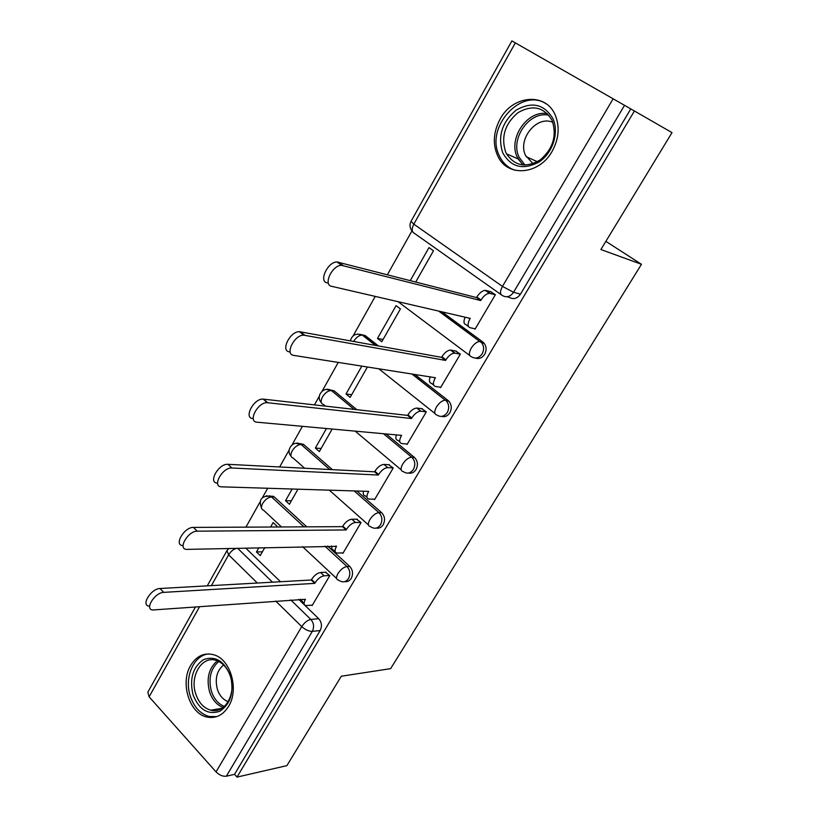 <?xml version="1.0" encoding="UTF-8"?>
<svg xmlns="http://www.w3.org/2000/svg" width="818" height="818" viewBox="0 0 818 818"><rect width="100%" height="100%" fill="white"/><g stroke="black" fill="none" stroke-linecap="round" stroke-linejoin="round"><path stroke-width="1.23" d="M475.391 358.059C479.082 359.225 482.17 357.977 484.655 354.327C486.69 350.421 486.557 346.781 484.256 343.407L482.835 342.016L480.33 341.495L481.751 342.885C484.051 346.27 484.184 349.92 482.15 353.836C479.011 358.161 475.401 359.122 471.311 356.709C468.786 355.728 468.745 352.895 471.199 348.202C473.888 344.051 476.73 341.791 479.706 341.443L439.43 311.259M441.444 416.393C444.839 417.282 447.64 416.065 449.859 412.742C451.986 408.509 451.669 404.675 448.908 401.249L448.121 400.534L445.554 400.186L446.342 400.902C449.102 404.348 449.43 408.192 447.293 412.436C444.246 416.628 440.749 417.466 436.792 414.971C434.194 414.194 434.072 411.536 436.444 406.996C439.215 402.753 442.139 400.472 445.217 400.166L412.272 374.082M408.386 473.039C411.505 473.714 414.072 472.538 416.065 469.512C418.274 464.921 417.753 460.912 414.491 457.477L411.863 457.303C415.125 460.738 415.646 464.767 413.438 469.368C410.513 473.387 407.149 474.143 403.335 471.638L403.223 471.577C400.575 470.964 400.391 468.479 402.671 464.113C405.534 459.777 408.55 457.477 411.72 457.211L383.458 433.714L411.72 457.211L414.491 457.477M376.198 528.08C379.061 528.592 381.403 527.467 383.202 524.686C385.37 520.146 384.838 516.138 381.607 512.661L378.928 512.641C382.159 516.127 382.701 520.146 380.523 524.696C377.998 528.295 374.961 529.123 371.433 527.201L370.339 526.587C367.885 525.984 367.722 523.663 369.848 519.624C372.671 515.36 375.697 513.039 378.928 512.641L354.153 490.933M344.818 581.598C347.466 581.987 349.613 580.903 351.259 578.346C353.366 573.909 352.855 569.931 349.726 566.414L346.985 566.537C350.124 570.064 350.636 574.052 348.529 578.5C346.341 581.7 343.632 582.59 340.4 581.158L338.355 580.095C336.096 579.492 335.953 577.324 337.936 573.592C340.697 569.43 343.713 567.078 346.985 566.537L324.879 546.138M190.625 665.504C179.95 682.836 189.449 713.613 206.882 717.038C215.737 718.797 222.987 715.218 228.631 706.282C239.245 689.492 230.615 659.502 214.152 654.891C204.469 652.243 196.627 655.78 190.625 665.504M500.054 119.223C493.07 132.598 492.487 145.236 498.315 157.128C508.264 177.383 539.348 174.633 552.14 151.32C558.888 138.907 559.931 126.872 555.279 115.205C545.974 92.015 512.559 95.144 500.054 119.223M411.965 230.891L387.425 274.674M375.247 296.413L353.161 335.809M338.253 362.415L322.159 391.127M319.347 396.147L314.449 404.879M302.425 426.331L291.995 444.951M289.204 449.92L279.654 466.966M267.711 488.274L262.619 497.354M259.858 502.283L245.921 527.14M672.018 132.618L634.41 110.992L237.016 777.1L286.893 765.638L341.29 676.23L390.636 668.654L641.476 264.296L600.893 249.521L672.018 132.618M515.35 42.873L413.826 224.152L411.035 221.33L511.894 40.9L624.523 105.317L513.561 292.271C510.32 296.77 506.587 297.854 502.344 295.523C499.87 294.316 499.91 291.28 502.456 286.402L613.142 98.794M634.41 110.992L624.523 105.317M245.656 548.029L280.492 581.731M298.693 599.338L318.703 618.694L310.84 619.441C313.877 623.03 314.368 627.017 312.302 631.373L226.341 776.21C222.803 776.609 219.367 775.167 216.044 771.885L149.111 696.824L147.843 692.161L195.451 606.987M226.341 776.21L234.541 774.349L237.016 777.1M311.699 605.187L312.118 605.586L329.787 575.616L325.452 572.242M276.494 526.986L276.965 526.148L273.14 522.559L270.605 527.017M292.149 489.021L285.523 500.708L291.361 500.82M285.523 500.708L289.408 504.266L297.967 489.205M342.466 552.927L342.916 553.336L361.065 522.538L356.617 519.215M326.443 428.52L315.359 448.07L321.116 448.479M315.359 448.07L319.368 451.556L332.159 429.041M374.071 499.205L374.572 499.634L393.233 467.968L388.662 464.706M361.812 366.127L346.014 394L351.668 394.716M346.014 394L350.145 397.405L367.415 367.006M406.566 443.969L407.119 444.419L426.311 411.853L421.618 408.642M377.507 338.427L381.771 341.75L400.421 308.928L396.086 305.656L377.507 338.427L383.069 339.47M439.972 387.139L440.595 387.63L460.35 354.112L455.514 350.963M474.307 328.642L475.043 329.173L495.381 294.684L490.411 291.597M441.996 311.852L482.835 342.016M360.861 334.47L365.288 335.625L378.407 345.902M414.89 374.491L448.121 400.534M329.409 389.695L334.163 390.871L356.822 409.665M386.127 433.959L414.389 457.395M298.836 443.448L303.406 444.297L332.445 469.665M356.863 491.025L381.607 512.661M269.122 495.79L274.357 497.007L306.75 526.843M327.629 546.066L349.726 566.414M605.862 241.351L641.476 264.296M258.877 547.712L256.463 551.966L262.394 551.802M256.463 551.966L260.236 555.596L264.797 547.569M415.759 281.954L433.479 250.778L428.99 247.598L410.309 280.554M630.78 108.917L520.473 294.163C517.252 298.621 513.53 299.695 509.307 297.384L506.935 296.75M234.541 774.349L320.175 630.535C322.231 626.21 321.74 622.263 318.703 618.694M329.674 575.514L324.132 575.811C320.82 576.383 317.793 578.725 315.073 582.845L314.777 583.357L311.249 580.003L311.546 579.492C314.255 575.381 317.272 573.05 320.595 572.488L326.147 572.211M304.143 603.929L300.656 599.195M148.927 606.107C140.727 605.228 151.197 588.551 160.001 588.51L311.249 580.003M314.777 583.357L163.692 592.375C154.899 592.447 144.397 609.144 152.577 609.993L305.411 599.318C303.529 602.866 303.672 604.952 305.84 605.576L312.394 605.126M360.983 522.457L355.493 522.467C352.231 522.886 349.204 525.207 346.423 529.43L346.116 529.952L342.466 526.659L342.773 526.138C345.544 521.925 348.57 519.614 351.842 519.205L357.343 519.215M335.145 551.363L331.873 548.868L331.638 545.974M182.557 545.586C173.702 544.931 184.398 526.976 193.426 527.405L342.466 526.659M346.116 529.952L197.261 531.189C188.232 530.79 177.506 548.776 186.351 549.389L336.484 546.363C334.47 550.197 334.644 552.426 336.985 553.06L343.171 552.907M393.172 467.927L387.742 467.62C384.521 467.886 381.495 470.176 378.642 474.501L378.335 475.033L374.572 471.812L374.879 471.28C377.722 466.966 380.748 464.685 383.979 464.419L389.419 464.747M367.016 497.334L365.309 495.851C363.386 495.524 362.793 493.99 363.55 491.229M217.291 483.111C207.762 482.743 218.682 463.356 227.936 464.317L374.572 471.812M378.335 475.033L231.913 468.008C222.67 467.078 211.709 486.485 221.228 486.822L368.734 491.383L368.427 491.915C366.27 496.066 366.464 498.459 369.01 499.082L374.808 499.225M193.017 694.727C189.357 678.776 192.833 667.099 203.437 659.697C215.175 655.433 224.183 660.791 230.461 675.78C234.265 692.151 230.707 703.991 219.766 711.302C207.884 715.147 198.968 709.625 193.017 694.727M230.379 676.312C227.527 668.112 222.905 662.856 216.504 660.525C202.23 655.126 189.479 675.862 195.717 693.838C198.702 702.631 203.692 708.081 210.696 710.177C224.541 714.482 236.647 693.94 230.379 676.312M228.191 701.691C223.15 699.799 219.551 695.678 217.383 689.329C214.745 678.756 216.821 670.637 223.611 664.962M209.019 653.93C193.927 654.625 183.978 677.314 190.297 696.098C194.019 707.1 200.267 713.889 209.04 716.466L216.739 716.629M502.722 152.823C497.508 136.35 501.976 122.138 516.107 110.174C531.843 101.268 544.103 104.06 552.896 118.569C559.348 132.465 552.764 153.017 539.103 161.964C523.131 170.389 511.005 167.353 502.722 152.823M552.089 120.41L552.078 120.389C543.95 106.984 532.6 104.397 518.05 112.618C504.962 123.682 500.841 136.841 505.667 152.076L506.536 153.856C514.87 166.136 526.107 168.14 540.238 159.888C553.121 148.712 557.068 135.553 552.089 120.41M533.029 163.692L525.555 155.461C517.293 139.111 537.007 114.898 552.886 122.393M546.588 104.121C521.649 86.667 485.013 127.23 499.103 155.297L500.299 157.762C503.735 163.897 508.622 168.058 514.992 170.236M426.301 411.843L420.687 411.178C417.548 411.454 414.583 413.724 411.802 417.988L411.474 418.54L407.589 415.401L407.906 414.849C410.687 410.585 413.642 408.325 416.791 408.059L422.415 408.734M447.477 400.452L447.569 401.065M399.818 441.873L398.049 440.421C395.871 440.033 395.329 438.192 396.403 434.89M252.956 418.581C243.283 418.233 253.774 398.192 263.212 399.112L407.589 415.401M411.474 418.54L267.343 402.701C257.915 401.812 247.373 421.884 257.036 422.2L401.607 435.37L401.28 435.912C398.99 440.35 399.194 442.906 401.873 443.581L407.344 444.031M460.329 354.143L454.522 353.1C451.485 353.417 448.612 355.666 445.912 359.838L445.585 360.411L441.567 357.343L441.894 356.771C444.583 352.599 447.456 350.36 450.503 350.053L456.393 351.137M433.642 385.053L431.505 383.386C429.266 382.783 428.847 380.626 430.248 376.914M289.449 351.873C280.257 351.024 290.093 331.106 299.49 331.699L441.567 357.343M445.585 360.411L303.785 335.175C294.398 334.623 284.511 354.562 293.693 355.39L435.421 377.722L435.094 378.284C432.722 382.875 432.845 385.605 435.462 386.474L440.81 387.262M495.34 294.756L489.379 293.294C486.434 293.652 483.653 295.881 481.045 299.971L480.698 300.554L476.546 297.578L476.884 296.995C479.491 292.905 482.272 290.687 485.217 290.329L491.413 291.873M468.509 326.576L465.943 324.685C463.642 323.836 463.377 321.341 465.125 317.2M327.169 282.905C318.458 281.545 327.711 261.709 337.026 261.964L476.546 297.578M480.698 300.554L341.495 265.329C332.19 265.104 322.885 284.971 331.587 286.3L470.238 318.386L469.9 318.969C467.436 323.703 467.477 326.617 470.023 327.691L475.238 328.846M501.066 294.613L414.327 233.294C411.689 231.944 411.515 228.897 413.826 224.152L502.456 286.402L513.561 292.271L520.473 294.163M237.578 548.224L272.506 582.181M290.768 599.921L310.84 619.441C307.486 620.136 304.46 622.518 301.75 626.608L275.707 601.046M257.353 583.04L228.631 554.839L211.392 585.627M199.602 606.68L149.111 696.824M216.044 771.885L301.75 626.608C305.349 629.788 308.867 631.373 312.302 631.373L320.175 630.535M469.726 355.513L398.029 301.678M365.288 335.625L362.609 335.114L375.748 345.421M434.931 413.479L378.826 368.806M334.163 390.871L331.433 390.523L354.122 409.358M303.856 444.655L301.085 444.45L329.705 469.522M274.357 497.007L271.545 496.945L303.969 526.853M266.249 495.739L271.545 496.945C268.202 497.272 265.236 499.461 262.65 503.489C260.84 507.14 261.116 509.358 263.478 510.125L281.504 526.966M295.86 443.295L301.085 444.45C297.783 444.634 294.807 446.792 292.159 450.912C290.226 454.869 290.543 457.231 293.11 458.008L304.633 468.233M326.321 389.429L331.382 390.523C328.13 390.585 325.155 392.712 322.486 396.914C320.411 401.178 320.768 403.703 323.539 404.491L325.492 406.127M357.65 334.071L362.262 335.063C359.102 335.196 356.229 337.302 353.642 341.413L353.632 341.413M228.856 548.438L226.934 550.667L228.631 554.839C230.932 551.168 233.733 548.97 237.026 548.234M315.073 582.845L311.546 579.492M324.132 575.811L320.595 572.488M163.692 592.375L160.001 588.51M346.423 529.43L342.773 526.138M355.493 522.467L351.842 519.205M336.484 546.363L335.942 545.872M197.261 531.189L193.426 527.405M378.642 474.501L374.879 471.28M387.742 467.62L383.979 464.419M368.427 491.915L367.783 491.352M231.913 468.008L227.936 464.317M223.14 707.498C216.79 705.044 212.271 699.799 209.551 691.772C206.218 678.398 208.815 668.091 217.353 660.821M218.815 661.486C210.666 668.531 208.191 678.47 211.402 691.292C213.999 698.981 218.334 704.032 224.398 706.445M522.906 165.001L517.232 157.148C507.886 138.334 527.569 109.592 547.487 113.692M548.909 115.256C529.563 110.624 509.87 138.692 519.052 157.128L525.013 165.103M411.802 417.988L407.906 414.849M420.922 411.198L417.027 408.08M401.28 435.912L400.493 435.268M267.721 402.732L263.59 399.143M445.912 359.838L441.894 356.771M455.053 353.151L451.025 350.104M435.094 378.284L434.102 377.517M304.725 335.257L300.441 331.781M481.045 299.971L476.884 296.995M490.197 293.386L486.035 290.431M469.9 318.969L468.581 318.008M343.008 265.482L338.55 262.118M273.396 496.281L270.584 496.219C261.361 495.657 258.355 499.706 261.576 508.367M336.587 578.449L302.578 546.669M303.406 444.297L300.635 444.092C293.222 440.012 285.38 449.941 291.034 456.188M448.908 401.249L445.217 400.166L411.904 374.02M484.256 343.407L481.751 342.885L479.706 341.443L438.663 311.085M368.427 524.89L329.327 490.166M354.082 409.358L331.382 390.523C323.816 385.718 315.196 396.116 321.3 402.62M401.168 469.839L355.196 431.137M375.37 345.349L362.262 335.063C356.167 332.926 352.18 334.848 350.319 340.82M411.035 221.33C409.307 224.96 409.798 228.355 412.497 231.494M226.801 550.903L207.261 585.852M221.975 708.306L210.696 710.177M523.172 165.021L518.091 158.907L506.536 153.856M526.158 156.708L537.406 161.698M420.687 411.178L416.791 408.059M267.343 402.701L263.212 399.112M454.522 353.1L450.503 350.053M303.785 335.175L299.49 331.699M489.379 293.294L485.217 290.329M341.495 265.329L337.026 261.964"/></g></svg>
